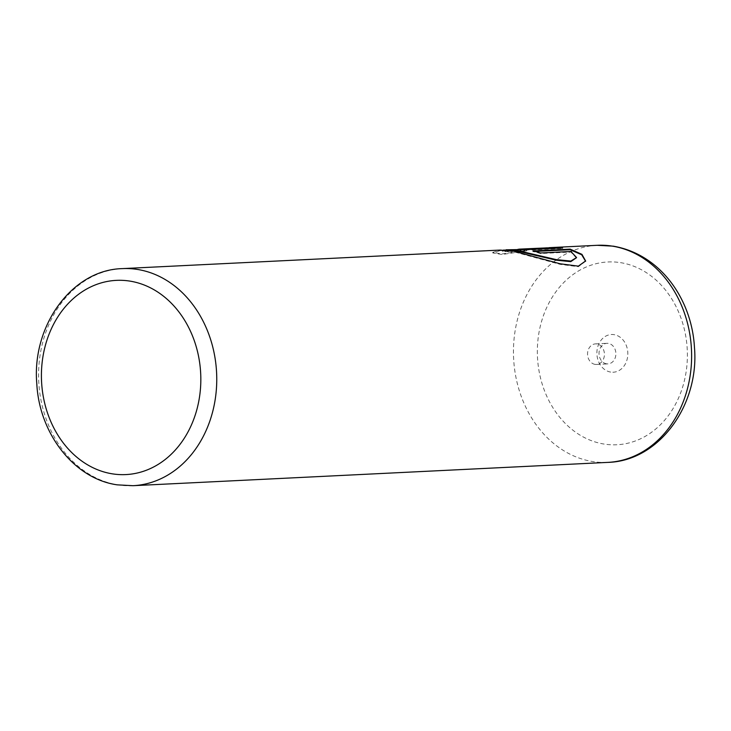 <?xml version="1.0" encoding="UTF-8"?>
<svg xmlns="http://www.w3.org/2000/svg" width="731" height="731" viewBox="0 0 731 731"><rect width="100%" height="100%" fill="white"/><g stroke="black" fill="none" stroke-linecap="round" stroke-linejoin="round"><path stroke-width="0.55" stroke-dasharray="3.65 2.74" d="M610.696 372.079A18.878 15.461 87.2 0 1 596.98 350.962A18.878 15.461 87.2 0 1 614.031 334.652A18.878 15.461 87.2 0 1 627.746 355.769A18.878 15.461 87.2 0 1 610.696 372.079M606.538 363.81A10.298 8.434 87.2 0 1 599.018 353.155A10.298 8.434 87.2 0 1 606.949 343.323A10.298 8.434 87.2 0 1 608.366 343.396A10.298 8.434 87.2 0 1 615.886 354.06A10.298 8.434 87.2 0 1 607.954 363.892A10.298 8.434 87.2 0 1 606.538 363.81M595.08 364.376A10.298 8.434 87.2 0 1 587.55 353.722A10.298 8.434 87.2 0 1 595.482 343.89A10.298 8.434 87.2 0 1 596.898 343.963A10.298 8.434 87.2 0 1 604.427 354.617A10.298 8.434 87.2 0 1 596.496 364.449A10.298 8.434 87.2 0 1 595.08 364.376M585.586 261.241L578.349 266.705L560.129 264.357L513.089 251.601L500.022 250.642L492.749 252.935L502.005 254.507L526.722 250.834L528.513 249.819L509.443 251.903L502.261 251.245L507.588 250.313M503.622 250.057L502.316 250.678L509.489 251.336L528.568 249.253L526.777 250.267L502.096 253.94L492.804 252.369L500.077 250.075M528.513 249.819L528.568 249.253M557.57 248.156L562.523 248.476L533.301 249.911L513.774 249.965C507.177 250.605 505.953 250.989 510.092 251.108A108.672 89.036 87.2 0 1 517.904 249.874L517.073 249.883L517.95 249.308A108.672 89.036 -92.8 0 0 510.137 250.541L507.67 250.349L507.625 250.916L510.092 251.108L510.137 250.541C506.007 250.422 507.232 250.039 513.829 249.399M517.95 249.308L517.904 249.874L519.111 249.71L513.774 249.965M546.084 247.855L536.106 248.887L543.06 247.964M562.523 248.476L562.578 247.91M548.095 248.385L537.806 248.878L536.051 249.454L548.972 248.238M536.051 249.454L536.106 248.887M519.111 249.71L527.608 249.39M537.806 248.878L537.852 248.312M576.512 258.116L570.884 252.049L540.419 253.547A108.672 89.036 -92.8 0 0 532.89 251.528L532.945 250.961M532.89 251.528L534.973 251.427M526.722 250.834L526.777 250.267M570.884 252.049L570.929 251.482M540.419 253.547L540.465 252.981M533.301 249.911L533.356 249.344M132.996 485.695A108.672 89.036 87.2 0 1 118.056 484.891A108.672 89.036 87.2 0 1 38.606 372.399A108.672 89.036 87.2 0 1 122.342 268.615M597.209 245.305A108.672 89.036 -92.8 0 0 513.473 349.089A108.672 89.036 -92.8 0 0 592.923 461.59A108.672 89.036 -92.8 0 0 607.863 462.385M620.464 262.639A91.512 74.982 87.2 0 1 686.948 365.025A91.512 74.982 87.2 0 1 604.263 444.092A91.512 74.982 87.2 0 1 537.778 341.706A91.512 74.982 87.2 0 1 620.464 262.639M595.482 343.89L606.949 343.323M500.022 250.642L505.989 250.349M502.261 251.245L502.316 250.678M585.568 261.534L585.613 260.958M543.005 248.531L548.104 248.284M492.749 252.935L492.804 252.369M596.496 364.449L607.954 363.892"/><path stroke-width="1.1" d="M507.588 250.313L518.425 251.345L556.227 260.19L570.783 261.643L576.549 257.659M534.973 251.427L570.116 249.7L570.171 249.134L532.945 250.961A108.672 89.036 87.2 0 1 540.465 252.981L570.929 251.482L576.567 257.55L570.847 261.068L556.264 259.624L518.48 250.779L503.622 250.057M122.342 268.615C71.994 269.766 31.716 325.834 36.797 383.665C39.264 433.702 74.279 478.933 117.298 484.854L132.996 485.695A108.672 89.036 87.2 0 0 216.732 381.911A108.672 89.036 87.2 0 0 137.282 269.41A108.672 89.036 87.2 0 0 122.342 268.615L500.077 250.075L513.144 251.035L560.202 263.8L578.376 266.148L585.613 260.958L581.94 254.351L570.171 249.134M570.116 249.7L581.712 254.772L585.586 261.241M519.165 249.143L548.149 247.818L517.95 249.308M546.084 247.855L562.578 247.91L533.356 249.344L506.044 249.783M548.104 248.284L557.57 248.156M527.608 249.39L548.095 248.385L548.149 247.818M112.519 473.871A97.232 79.661 -92.8 0 0 200.367 389.861A97.232 79.661 -92.8 0 0 129.725 281.079A97.232 79.661 -92.8 0 0 41.877 365.089A97.232 79.661 -92.8 0 0 112.519 473.871M607.863 462.385A108.672 89.036 -92.8 0 0 691.599 358.601A108.672 89.036 -92.8 0 0 612.158 246.109A108.672 89.036 -92.8 0 0 597.209 245.305L613.291 246.164C661.646 254.589 691.91 300.615 694.45 347.307C699.54 404.8 659.198 461.087 607.863 462.385L132.996 485.695M549.027 247.672L597.209 245.305"/></g></svg>
